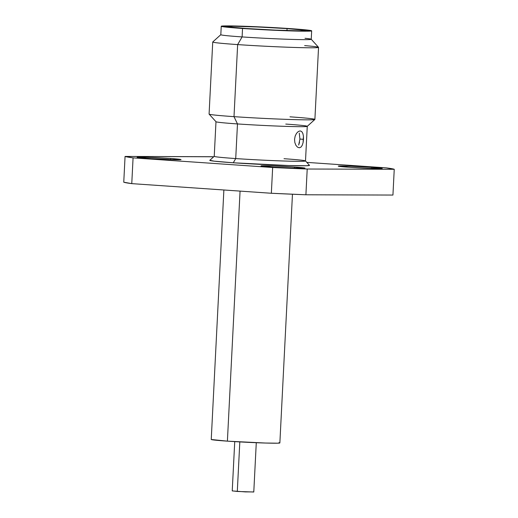 <?xml version="1.0" encoding="UTF-8"?>
<svg xmlns="http://www.w3.org/2000/svg" width="518" height="518" viewBox="0 0 518 518"><rect width="100%" height="100%" fill="white"/><g stroke="black" fill="none" stroke-linecap="round" stroke-linejoin="round"><path stroke-width="0.78" d="M232.375 490.876L237.302 491.452L239.815 441.919L237.302 491.452L253.781 492.016L256.281 442.715M147.436 158.424A22.002 0.647 -177.1 0 1 137.089 157.349A22.002 0.647 -177.1 0 1 148.413 157.355A22.002 0.647 -177.1 0 1 170.687 158.502L170.629 159.602L170.687 158.502L181.022 159.557L171.834 159.641L151.295 158.676L137.095 157.368L146.283 157.284L170.687 158.502A22.002 0.647 -177.1 0 1 181.035 159.576A22.002 0.647 -177.1 0 1 169.703 159.57A22.002 0.647 -177.1 0 1 147.436 158.424M348.62 167.23A22.002 0.647 -177.1 0 1 338.273 166.155A22.002 0.647 -177.1 0 1 349.598 166.161A22.002 0.647 -177.1 0 1 371.872 167.301L371.814 168.402L371.872 167.301L382.206 168.356L369.289 168.318L348.62 167.23L338.286 166.174L351.204 166.213L371.872 167.301A22.002 0.647 -177.1 0 1 382.219 168.376A22.002 0.647 -177.1 0 1 370.894 168.376A22.002 0.647 -177.1 0 1 348.62 167.23M271.354 166.984A22.002 0.647 -177.1 0 1 261.007 165.909A22.002 0.647 -177.1 0 1 272.332 165.915A22.002 0.647 -177.1 0 1 294.606 167.055L294.548 168.156L294.606 167.055L304.94 168.11L292.022 168.072L271.354 166.984L261.014 165.928L273.931 165.967L294.606 167.055A22.002 0.647 -177.1 0 1 304.953 168.13A22.002 0.647 -177.1 0 1 293.622 168.13A22.002 0.647 -177.1 0 1 271.354 166.984M284.013 158.715A45.694 1.347 -177.1 0 1 305.484 160.91A45.694 1.347 -177.1 0 1 282.569 160.962A45.694 1.347 -177.1 0 1 235.722 158.566L237.477 123.931L235.722 158.566A45.694 1.347 2.9 0 0 281.98 160.943A45.694 1.347 2.9 0 0 305.503 160.956L307.258 126.321A45.694 1.347 -177.1 0 1 283.734 126.308A45.694 1.347 -177.1 0 1 237.477 123.931A45.694 1.347 2.9 0 0 283.145 126.288A45.694 1.347 2.9 0 0 307.232 126.36L314.866 119.464A52.972 1.56 -177.1 0 1 286.94 119.386A52.972 1.56 -177.1 0 1 234 116.654L237.477 123.931L234 116.654A52.972 1.56 2.9 0 0 287.626 119.405A52.972 1.56 2.9 0 0 314.892 119.418L318.544 47.365A52.972 1.56 -177.1 0 1 291.278 47.352A52.972 1.56 -177.1 0 1 237.645 44.593L234 116.654L237.645 44.593A52.972 1.56 2.9 0 0 291.958 47.371A52.972 1.56 2.9 0 0 318.525 47.319L311.227 39.245A45.273 1.334 -177.1 0 1 288.52 39.297A45.273 1.334 -177.1 0 1 242.107 36.92A45.273 1.334 2.9 0 0 287.937 39.277A45.273 1.334 2.9 0 0 311.24 39.29L311.668 30.84A45.273 1.334 -177.1 0 1 288.364 30.827A45.273 1.334 -177.1 0 1 242.534 28.477L242.107 36.92L237.645 44.593L242.107 36.92A45.273 1.334 -177.1 0 1 220.836 34.667L212.762 41.958A52.972 1.56 2.9 0 0 237.645 44.593A52.972 1.56 -177.1 0 1 212.736 42.003L209.084 114.064A52.972 1.56 2.9 0 0 234 116.654A52.972 1.56 -177.1 0 1 209.104 114.109L216.006 121.736A45.694 1.347 2.9 0 0 237.477 123.931A45.694 1.347 -177.1 0 1 215.987 121.691L214.232 156.326A45.694 1.347 2.9 0 0 235.722 158.566L233.268 162.781A49.922 1.47 2.9 0 0 284.453 165.397A49.922 1.47 2.9 0 0 309.492 165.346L306.293 165.747L288.649 165.533L233.268 162.781L235.722 158.566A45.694 1.347 -177.1 0 1 214.251 156.287L209.816 160.295A49.922 1.47 2.9 0 0 233.268 162.781L214.212 161.169L209.822 160.289M285.768 124.08A45.694 1.347 -177.1 0 1 307.258 126.321M301.716 131.553L302.836 133.372L303.425 136.092L303.101 142.56L302.227 145.312L300.926 147.151L299.274 147.798L297.494 147.144L295.907 145.293L294.839 142.541L294.561 139.29L295.169 136.053L296.516 133.34L298.29 131.533L300.136 130.905L301.716 131.553L302.888 133.514M303.425 136.092L303.503 139.323L299.916 139.07L299.281 133.12M295.907 145.293L294.839 142.541L294.561 139.29L295.169 136.053L296.516 133.34L298.29 131.533M289.983 116.828A52.972 1.56 -177.1 0 1 314.866 119.464M304.655 45.603A52.972 1.56 -177.1 0 1 318.544 47.365M287.069 28.613L286.972 30.568L287.069 28.613L257.66 26.981L233.398 26.269L228.024 26.418L227.519 26.619L228.503 26.891L245.843 28.484A39.012 1.153 -177.1 0 1 227.499 26.58A39.012 1.153 -177.1 0 1 247.578 26.586A39.012 1.153 -177.1 0 1 287.069 28.613A39.012 1.153 -177.1 0 1 305.419 30.523A39.012 1.153 -177.1 0 1 285.334 30.517A39.012 1.153 -177.1 0 1 245.843 28.484L275.259 30.115L299.514 30.834L304.888 30.685L305.4 30.484L304.409 30.212L287.069 28.613M221.244 26.263L220.817 34.706A45.273 1.334 2.9 0 0 242.107 36.92L242.534 28.477A45.273 1.334 -177.1 0 1 221.244 26.263A45.273 1.334 -177.1 0 1 244.548 26.269A45.273 1.334 -177.1 0 1 290.378 28.626A45.273 1.334 -177.1 0 1 311.668 30.84M305.024 38.293A45.273 1.334 -177.1 0 1 311.227 39.245M211.26 439.504L227.396 441.148L240.067 191.11L227.396 441.148A34.356 1.017 2.9 0 0 262.179 442.935A34.356 1.017 2.9 0 0 279.862 442.942L292.463 194.224M223.88 189.989L211.24 439.471A34.356 1.017 2.9 0 0 227.396 441.148L265.501 443.039L277.648 443.188L279.849 442.909L278.975 442.67M305.905 194.781L392.935 195.059L305.905 194.781L307.213 169.017L394.243 169.289L386.234 167.864L306.811 162.38L386.234 167.864A135.392 3.995 -177.1 0 1 394.243 169.289L392.935 195.059L394.243 169.289L307.213 169.017A135.392 3.995 -177.1 0 1 272.656 167.502L307.213 169.017L305.905 194.781L271.348 193.266L272.656 167.502L133.074 157.867L272.656 167.502L271.348 193.266A135.392 3.995 2.9 0 0 305.905 194.781M123.757 182.2L131.766 183.631L271.348 193.266L131.766 183.631L133.074 157.867A135.392 3.995 -177.1 0 1 125.065 156.436L133.074 157.867L131.766 183.631A135.392 3.995 2.9 0 1 123.757 182.2L125.065 156.436L123.757 182.2M242.534 28.477L221.264 26.308L228.088 25.9L240.164 26.133L290.378 28.626L311.648 30.795L308.754 31.164L292.748 30.97L242.534 28.477M299.534 142.223L298.672 145.059L299.916 139.07L303.503 139.323L303.101 142.56M213.714 156.779L125.065 156.436L212.095 156.714A135.392 3.995 -177.1 0 1 213.714 156.779M299.896 139.355L299.928 138.688M234.732 441.621L232.232 490.922L245.441 491.899L253.503 491.925M309.492 165.346L305.484 160.91"/></g></svg>

